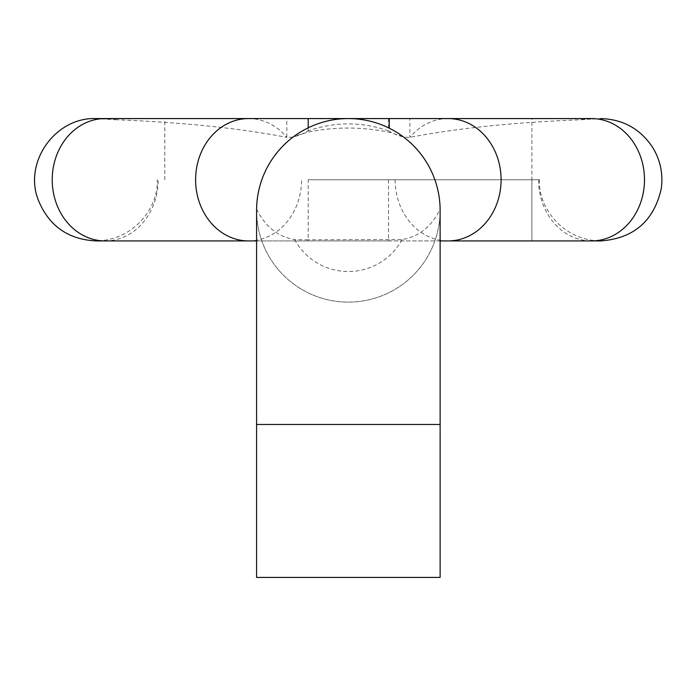<?xml version="1.0" encoding="UTF-8"?>
<svg xmlns="http://www.w3.org/2000/svg" width="696" height="696" viewBox="0 0 696 696"><rect width="100%" height="100%" fill="white"/><g stroke="black" fill="none" stroke-linecap="round" stroke-linejoin="round"><path stroke-width="0.52" stroke-dasharray="3.48 2.61" d="M308.206 239.815L294.608 239.581C277.913 236.814 265.246 226.67 256.589 209.157C257.694 179.359 270.178 155.104 294.034 136.373L308.206 132.118C334.706 126.698 361.476 126.698 388.507 132.118L402.68 136.373C426.474 154.99 438.959 179.255 440.116 209.157C431.572 226.583 418.896 236.727 402.097 239.581L308.206 239.815L308.206 240.929L308.206 179.751L539.548 179.751L308.206 179.751M402.097 239.581A61.178 61.178 0 0 1 294.608 239.581M294.034 136.373A91.768 91.768 0 0 1 402.68 136.373M389.264 128.195L389.264 118.572M388.507 179.751L388.507 240.929L389.264 240.929L389.264 239.815M388.507 118.572L388.507 130.848C396.468 135.476 403.593 137.651 409.892 137.364L409.909 137.356C457.437 128.195 514.518 122.322 581.125 119.729L581.125 118.572L286.813 118.572L286.813 137.364C293.033 137.669 300.167 135.502 308.206 130.848L308.206 118.572M115.449 119.729L115.579 119.729C182.195 122.322 239.267 128.195 286.796 137.356A61.178 52.983 90 0 0 248.594 118.572L103.626 118.572L164.813 118.572L103.626 118.99L115.449 119.729A61.178 52.983 90 0 0 105.2 118.572M164.813 179.751L164.813 118.572L593.079 118.572L531.892 118.572L531.892 240.929L600.726 240.929C562.751 240.572 537.747 207.069 539.548 179.751M591.504 118.572A61.178 52.983 -90 0 0 581.256 119.729L581.125 119.729M581.256 119.729L593.07 118.99M440.116 209.157A91.768 91.768 0 0 1 347.756 302.116A91.768 91.768 0 0 1 256.589 209.157M440.124 210.34A91.768 91.768 0 0 1 348.357 302.116A91.768 91.768 0 0 1 256.58 210.34A91.768 91.768 0 0 0 348.357 302.116A91.768 91.768 0 0 0 440.124 210.34M256.58 577.428L440.124 577.428M388.507 130.848C361.729 121.591 334.959 121.591 308.206 130.848M395.128 179.751A61.178 52.983 -90 0 0 448.111 240.929M448.111 118.572A61.178 52.983 -90 0 0 409.909 137.356L409.892 118.572M105.2 240.929A61.178 52.983 90 0 0 158.183 179.751M531.892 179.751L531.892 240.929L95.978 240.929C133.954 240.572 158.958 207.069 157.166 179.751M115.579 119.729L115.579 118.572M538.521 179.751A61.178 52.983 -90 0 0 591.504 240.929M248.594 240.929A61.178 52.983 90 0 0 301.577 179.751M256.58 424.473L440.124 424.473M308.206 127.82L308.206 132.118M440.124 240.929L389.264 240.929M256.58 240.929L388.507 240.929M104.104 119.112L95.978 118.572L164.813 118.572M592.601 119.112L600.726 118.572M593.079 118.572L531.892 118.572"/><path stroke-width="1.04" d="M389.264 128.195L389.264 118.572L388.507 118.572L448.111 118.572A61.178 52.983 -90 0 1 501.094 179.751A61.178 52.983 -90 0 1 448.111 240.929L440.124 240.929M286.813 118.572L248.594 118.572A61.178 52.983 90 0 0 195.611 179.751A61.178 52.983 90 0 0 248.594 240.929L256.58 240.929M448.111 240.929L591.504 240.929A61.178 52.983 -90 0 0 644.487 179.751A61.178 52.983 -90 0 0 591.504 118.572L581.125 118.572M348.357 118.572A91.768 91.768 0 0 1 440.124 210.34A91.768 91.768 0 0 0 348.357 118.572A91.768 91.768 0 0 0 256.58 210.34A91.768 91.768 0 0 1 348.357 118.572M256.58 424.473L440.124 424.473L440.124 577.428L256.58 577.428L256.58 210.34M105.2 118.572A61.178 52.983 90 0 0 52.217 179.751A61.178 52.983 90 0 0 105.2 240.929L95.978 240.929C67.695 239.424 48.355 225.495 37.958 199.152C23.742 161.507 55.784 117.015 95.978 118.572L308.206 118.572L308.206 127.82M591.504 118.572L448.111 118.572M591.504 240.929L600.726 240.929C633.621 238.467 653.779 221.163 661.2 189.025C663.323 174.078 660.443 160.167 652.578 147.282C640.224 128.812 622.937 119.234 600.726 118.572M105.2 240.929L248.594 240.929M440.124 424.473L440.124 210.34M308.206 118.572L388.507 118.572"/></g></svg>
